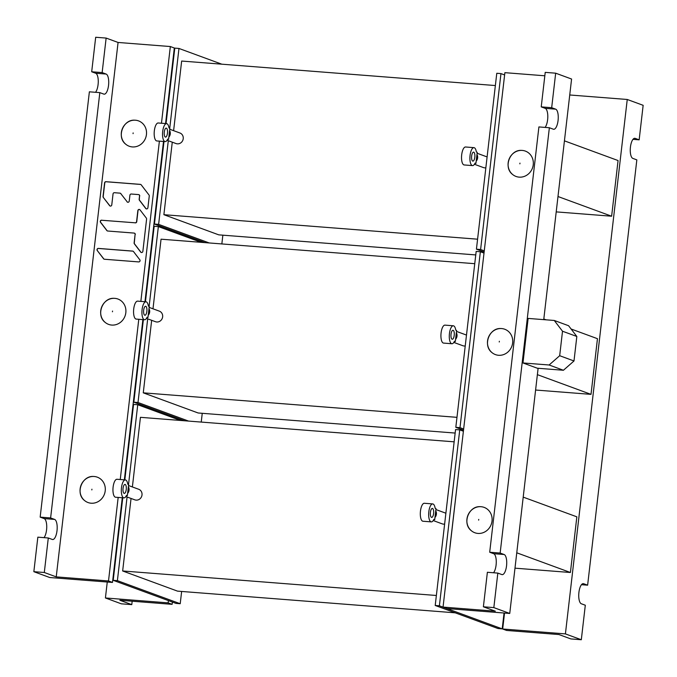 <?xml version="1.0" encoding="UTF-8"?>
<svg xmlns="http://www.w3.org/2000/svg" width="677" height="677" viewBox="0 0 677 677"><rect width="100%" height="100%" fill="white"/><g stroke="black" fill="none" stroke-linecap="round" stroke-linejoin="round"><path stroke-width="1.02" d="M493.558 572.759A10.13 3.69 -85.5 0 0 496.275 562.045A10.13 3.69 -85.5 0 0 493.677 553.701L489.699 552.237L538.909 126.929L549.36 127.741L500.151 553.058L489.699 552.237M493.838 607.607L483.386 606.795L495.31 611.179L443.046 607.091L447.015 608.555L509.747 613.455L493.838 607.607L497.832 573.097L501.809 574.553A10.13 3.69 94.5 0 0 502.182 574.638A10.13 3.69 94.5 0 0 506.599 565.337A10.13 3.69 94.5 0 0 504.128 554.514L500.151 553.058M545.087 127.411A10.13 3.69 -85.5 0 0 547.803 116.689A10.13 3.69 -85.5 0 0 545.205 108.345L541.228 106.881L545.222 72.371L555.673 73.184L551.679 107.702L541.228 106.881M483.386 606.795L487.381 572.277L497.832 573.097M549.36 127.741L553.337 129.205A10.13 3.69 94.5 0 0 553.71 129.282A10.13 3.69 94.5 0 0 558.127 119.981A10.13 3.69 94.5 0 0 555.656 109.158L551.679 107.702M543.741 319.646L571.583 79.031L555.673 73.184M544.824 75.79L504.881 72.667L443.046 607.091M509.747 613.455L538.113 368.28M519.166 177.137A13.506 12.516 -69.8 0 0 533.248 164.756A13.506 12.516 -69.8 0 0 522.255 150.421A13.506 12.516 -69.8 0 0 521.425 150.387A13.506 12.516 -69.8 0 0 508.96 159.467A13.506 12.516 -69.8 0 0 512.582 174.454A13.506 12.516 -69.8 0 0 519.166 177.137M498.551 355.281A13.506 12.516 -69.8 0 0 512.641 342.9A13.506 12.516 -69.8 0 0 501.64 328.565A13.506 12.516 -69.8 0 0 500.811 328.531A13.506 12.516 -69.8 0 0 488.345 337.603A13.506 12.516 -69.8 0 0 491.976 352.599A13.506 12.516 -69.8 0 0 498.551 355.281M477.937 533.425A13.506 12.516 -69.8 0 0 492.027 521.045A13.506 12.516 -69.8 0 0 481.034 506.709A13.506 12.516 -69.8 0 0 480.205 506.667A13.506 12.516 -69.8 0 0 467.739 515.747A13.506 12.516 -69.8 0 0 471.361 530.734A13.506 12.516 -69.8 0 0 477.937 533.425M565.413 633.9L502.681 629.001L506.658 630.456L558.931 634.544L570.863 638.927L581.315 639.74L565.413 633.9L627.249 99.477L569.738 94.983M581.315 639.74L585.309 605.221L581.331 603.766A10.13 3.69 94.5 0 1 578.86 592.942A10.13 3.69 94.5 0 1 583.278 583.642A10.13 3.69 94.5 0 1 583.65 583.726L587.628 585.182L636.837 159.874L632.86 158.41A10.13 3.69 94.5 0 1 630.389 147.586A10.13 3.69 94.5 0 1 634.806 138.286A10.13 3.69 94.5 0 1 635.178 138.37L639.156 139.834L643.15 105.316L627.249 99.477M502.681 629.001L504.534 613.049M632.978 139.352L639.156 139.834M581.45 584.7L587.628 585.182M484.258 250.854L480.611 249.517L500.963 73.598L504.61 74.944M484.123 252.013L476.43 249.187L496.783 73.277L500.963 73.598M476.43 249.187L480.611 249.517M463.652 428.998L459.996 427.661L480.357 251.742L484.004 253.08M463.517 430.157L455.816 427.331L476.168 251.412L480.357 251.742M455.816 427.331L459.996 427.661M504.043 613.007L502.207 628.874L439.39 605.797L459.742 429.887L463.39 431.224M439.39 605.797L435.209 605.475L498.027 628.544L502.207 628.874M435.209 605.475L455.562 429.556L459.742 429.887M465.234 345.947A5.628 5.213 110.2 0 1 462.806 345.71L453.827 342.41M456.349 332.652A5.628 5.213 110.2 0 1 455.579 339.329L455.316 341.555L454.462 341.242A9.004 3.283 -85.5 0 1 451.923 343.747A9.004 3.283 -85.5 0 1 451.593 343.671A9.004 3.283 -85.5 0 1 449.393 334.049A9.004 3.283 -85.5 0 1 453.328 325.781A9.004 3.283 -85.5 0 1 453.649 325.857A9.004 3.283 -85.5 0 1 455.748 330.114L456.611 330.427L455.579 339.329M454.352 341.479L455.316 341.555M453.141 330.308A4.502 1.642 94.5 0 0 452.972 330.274A4.502 1.642 94.5 0 0 451.009 334.404A4.502 1.642 94.5 0 0 452.109 339.219A4.502 1.642 94.5 0 0 452.27 339.253A4.502 1.642 94.5 0 0 454.242 335.123A4.502 1.642 94.5 0 0 453.141 330.308M453.328 325.781L444.958 325.129A9.004 3.283 94.5 0 0 441.726 329.589A9.004 3.283 94.5 0 0 441.133 338.762A9.004 3.283 94.5 0 0 443.232 343.019A9.004 3.283 94.5 0 0 443.562 343.087L451.923 343.747M485.849 167.811A5.628 5.213 110.2 0 1 483.412 167.566L474.442 164.274M476.963 154.508A5.628 5.213 110.2 0 1 476.185 161.194L475.931 163.419L475.076 163.098A9.004 3.283 -85.5 0 1 472.529 165.603A9.004 3.283 -85.5 0 1 472.207 165.526A9.004 3.283 -85.5 0 1 470.007 155.913A9.004 3.283 -85.5 0 1 473.934 147.645A9.004 3.283 -85.5 0 1 474.264 147.713A9.004 3.283 -85.5 0 1 476.363 151.97L477.217 152.283L476.185 161.194M473.934 147.645L465.573 146.994A9.004 3.283 94.5 0 0 462.332 151.453A9.004 3.283 94.5 0 0 461.748 160.627A9.004 3.283 94.5 0 0 463.838 164.875A9.004 3.283 94.5 0 0 464.168 164.951L472.529 165.603M474.966 163.343L475.931 163.419M473.748 152.173A4.502 1.642 94.5 0 0 473.587 152.13A4.502 1.642 94.5 0 0 471.624 156.269A4.502 1.642 94.5 0 0 472.715 161.075A4.502 1.642 94.5 0 0 472.884 161.109A4.502 1.642 94.5 0 0 474.848 156.979A4.502 1.642 94.5 0 0 473.748 152.173M444.62 524.091A5.628 5.213 110.2 0 1 442.191 523.854L433.221 520.554M435.734 510.796A5.628 5.213 110.2 0 1 434.964 517.473L434.71 519.699L433.847 519.386A9.004 3.283 -85.5 0 1 431.308 521.882A9.004 3.283 -85.5 0 1 430.978 521.815A9.004 3.283 -85.5 0 1 428.778 512.193A9.004 3.283 -85.5 0 1 432.713 503.925A9.004 3.283 -85.5 0 1 433.043 504.001A9.004 3.283 -85.5 0 1 435.142 508.249L435.996 508.562L434.964 517.473M433.737 519.623L434.71 519.699M432.527 508.452A4.502 1.642 94.5 0 0 432.366 508.419A4.502 1.642 94.5 0 0 430.394 512.548A4.502 1.642 94.5 0 0 431.494 517.363A4.502 1.642 94.5 0 0 431.664 517.397A4.502 1.642 94.5 0 0 433.627 513.259A4.502 1.642 94.5 0 0 432.527 508.452M432.713 503.925L424.352 503.273A9.004 3.283 94.5 0 0 421.111 507.733A9.004 3.283 94.5 0 0 420.519 516.906A9.004 3.283 94.5 0 0 422.617 521.163A9.004 3.283 94.5 0 0 422.947 521.231L431.308 521.882M169.741 128.232L178.973 48.456L221.794 64.18M222.86 235.173L221.844 243.94M209.21 242.95L158.621 224.366L168.294 140.714M178.973 48.456L174.793 48.126L166.06 123.595M205.029 242.62L154.432 224.045L163.986 141.501M158.621 224.366L154.432 224.045M149.126 306.376L158.359 226.592L201.179 242.324M202.245 413.308L201.238 422.076M188.595 421.094L138.006 402.51L147.688 318.85M158.359 226.592L154.178 226.27L145.445 301.739M184.415 420.764L133.826 402.18L143.372 319.646M138.006 402.51L133.826 402.18M181.639 591.453L180.217 603.723L117.392 580.654L127.073 496.994M128.52 484.512L137.744 404.736L180.573 420.468M180.217 603.723L176.037 603.402L113.211 580.324L122.765 497.79M124.83 479.883L133.564 404.406L137.744 404.736M117.392 580.654L113.211 580.324M168.412 600.601L168.15 602.868L172.119 604.333L119.854 600.245L131.778 604.629L132.176 601.21M172.466 63.951L172.957 63.993M131.778 604.629L121.327 603.816L105.417 597.969L168.15 602.868M105.417 597.969L107.262 582.017M172.119 604.333L172.39 602.056M97.26 250.532L103.598 258.792A1.295 1.202 -69.8 0 0 104.402 259.24L138.709 261.914A1.295 1.202 -69.8 0 0 139.809 259.79L133.479 251.531A1.295 1.202 -69.8 0 0 132.667 251.091L98.36 248.408A1.295 1.202 -69.8 0 0 97.26 250.532L103.767 258.859A1.295 1.202 -69.8 0 0 104.19 259.198M56.233 576.88L108.506 580.968L112.484 582.423L49.751 577.523L33.85 571.684L44.301 572.497L56.233 576.88L118.069 42.456L170.342 46.544L174.319 47.999L165.569 123.561M108.506 580.968L118.17 497.426M120.244 479.519L138.785 319.29M140.85 301.383L159.391 141.146M161.464 123.239L170.342 46.544M135.442 120.21A13.506 12.516 -69.8 0 0 134.613 120.176A13.506 12.516 -69.8 0 0 122.148 129.256A13.506 12.516 -69.8 0 0 125.778 144.243A13.506 12.516 -69.8 0 0 132.353 146.926A13.506 12.516 -69.8 0 0 146.444 134.545A13.506 12.516 -69.8 0 0 135.442 120.21M114.828 298.354A13.506 12.516 -69.8 0 0 114.007 298.32A13.506 12.516 -69.8 0 0 101.542 307.392A13.506 12.516 -69.8 0 0 105.163 322.387A13.506 12.516 -69.8 0 0 111.739 325.07A13.506 12.516 -69.8 0 0 125.829 312.689A13.506 12.516 -69.8 0 0 114.828 298.354M94.221 476.498A13.506 12.516 -69.8 0 0 93.392 476.456A13.506 12.516 -69.8 0 0 80.927 485.536A13.506 12.516 -69.8 0 0 84.549 500.523A13.506 12.516 -69.8 0 0 91.133 503.214A13.506 12.516 -69.8 0 0 105.214 490.833A13.506 12.516 -69.8 0 0 94.221 476.498M101.626 220.186A1.295 1.202 -69.8 0 0 100.526 222.31L106.856 230.569A1.295 1.202 -69.8 0 0 107.668 231.018L134.038 233.074A1.295 1.202 -69.8 0 1 135.095 234.454L134.122 242.899A1.295 1.202 -69.8 0 0 134.368 243.838L140.706 252.098A1.295 1.202 -69.8 0 0 142.864 251.353L146.604 219.06A1.295 1.202 -69.8 0 0 146.35 218.121L140.012 209.862A1.295 1.202 -69.8 0 0 137.854 210.606L136.576 221.624A1.295 1.202 -69.8 0 1 135.231 222.809L101.795 220.253A1.295 1.202 -69.8 0 0 100.695 222.369L107.025 230.637A1.295 1.202 -69.8 0 0 107.457 230.975M120.734 193.58L127.242 201.907L120.734 193.58A1.295 1.202 -69.8 0 0 119.922 193.14L114.405 192.708A1.295 1.202 -69.8 0 0 113.051 193.893L111.773 204.911A1.295 1.202 -69.8 0 1 109.615 205.656L103.276 197.396L109.784 205.715A1.295 1.202 -69.8 0 0 110.207 206.062M127.073 201.839A1.295 1.202 -69.8 0 0 129.231 201.094L129.916 195.213A1.295 1.202 -69.8 0 1 131.262 194.02L138.489 194.587A1.295 1.202 -69.8 0 1 139.547 195.966L139.166 199.283A1.295 1.202 -69.8 0 0 139.411 200.214L145.75 208.482A1.295 1.202 -69.8 0 0 147.908 207.729L149.27 195.966A1.295 1.202 -69.8 0 0 149.025 195.035L141.197 184.821A1.295 1.202 -69.8 0 0 140.384 184.381L105.95 181.69A1.295 1.202 -69.8 0 0 104.596 182.883L103.031 196.457A1.295 1.202 -69.8 0 0 103.276 197.396M95.55 92.3A10.13 3.69 -85.5 0 0 98.267 81.587A10.13 3.69 -85.5 0 0 95.669 73.234L91.691 71.779L95.685 37.26L106.137 38.073L118.069 42.456M112.484 582.423L122.275 497.747M124.348 479.841L142.889 319.612M144.963 301.697L163.504 141.468M44.022 537.648A10.13 3.69 -85.5 0 0 46.738 526.934A10.13 3.69 -85.5 0 0 44.14 518.59L40.163 517.126L89.372 91.818L99.824 92.631L50.614 517.947L54.592 519.403A10.13 3.69 94.5 0 1 57.063 530.226A10.13 3.69 94.5 0 1 52.645 539.527A10.13 3.69 94.5 0 1 52.273 539.442L48.295 537.987L44.301 572.497M33.85 571.684L37.844 537.166L48.295 537.987M91.691 71.779L102.142 72.591L106.137 38.073M99.824 92.631L103.801 94.095A10.13 3.69 94.5 0 0 104.173 94.171A10.13 3.69 94.5 0 0 108.599 84.87A10.13 3.69 94.5 0 0 106.12 74.055L102.142 72.591M40.163 517.126L50.614 517.947M128.528 485.536L138.717 489.276A5.628 5.213 -69.8 0 1 136.128 500.125A5.628 5.213 110.2 0 1 134.833 499.846L125.863 496.554M127.352 495.691L126.489 495.378A9.004 3.283 -85.5 0 1 123.95 497.883A9.004 3.283 -85.5 0 1 123.62 497.807A9.004 3.283 -85.5 0 1 121.428 488.185A9.004 3.283 -85.5 0 1 125.355 479.917A9.004 3.283 -85.5 0 1 125.685 479.993A9.004 3.283 -85.5 0 1 127.784 484.25L128.638 484.563L128.385 486.788A5.628 5.213 110.2 0 1 127.606 493.465L127.352 495.691L126.379 495.615M125.355 479.917L116.994 479.265A9.004 3.283 94.5 0 0 113.753 483.725A9.004 3.283 94.5 0 0 113.161 492.898A9.004 3.283 94.5 0 0 115.259 497.155A9.004 3.283 94.5 0 0 115.589 497.231L123.95 497.883M127.606 493.465L128.385 486.788M125.169 484.444A4.502 1.642 94.5 0 0 125.008 484.41A4.502 1.642 94.5 0 0 123.036 488.54A4.502 1.642 94.5 0 0 124.136 493.355A4.502 1.642 94.5 0 0 124.306 493.389A4.502 1.642 94.5 0 0 126.269 489.259A4.502 1.642 94.5 0 0 125.169 484.444M167.084 140.266L176.054 143.566A5.628 5.213 110.2 0 0 177.357 143.846A5.628 5.213 -69.8 0 0 179.938 132.997L169.749 129.248M169.605 130.5A5.628 5.213 110.2 0 1 168.827 137.186L168.573 139.411L167.718 139.098A9.004 3.283 -85.5 0 1 165.18 141.595A9.004 3.283 -85.5 0 1 164.85 141.527A9.004 3.283 -85.5 0 1 162.649 131.905A9.004 3.283 -85.5 0 1 166.576 123.637A9.004 3.283 -85.5 0 1 166.906 123.713A9.004 3.283 -85.5 0 1 169.005 127.961L169.859 128.275L168.827 137.186M166.39 128.165A4.502 1.642 94.5 0 0 166.229 128.131A4.502 1.642 94.5 0 0 164.266 132.26A4.502 1.642 94.5 0 0 165.366 137.067A4.502 1.642 94.5 0 0 165.526 137.109A4.502 1.642 94.5 0 0 167.49 132.971A4.502 1.642 94.5 0 0 166.39 128.165M168.573 139.411L167.608 139.335M166.576 123.637L158.215 122.986A9.004 3.283 94.5 0 0 154.982 127.445A9.004 3.283 94.5 0 0 154.39 136.619A9.004 3.283 94.5 0 0 156.48 140.875A9.004 3.283 94.5 0 0 156.81 140.943L165.18 141.595M146.469 318.41L155.448 321.702A5.628 5.213 110.2 0 0 156.742 321.99A5.628 5.213 -69.8 0 0 159.323 311.132L149.135 307.392M148.991 308.644A5.628 5.213 110.2 0 1 148.221 315.33L147.958 317.555L147.104 317.242A9.004 3.283 -85.5 0 1 144.565 319.739A9.004 3.283 -85.5 0 1 144.235 319.662A9.004 3.283 -85.5 0 1 142.035 310.049A9.004 3.283 -85.5 0 1 145.97 301.781A9.004 3.283 -85.5 0 1 146.3 301.849A9.004 3.283 -85.5 0 1 148.39 306.106L149.253 306.419L148.221 315.33M145.783 306.309A4.502 1.642 94.5 0 0 145.614 306.266A4.502 1.642 94.5 0 0 143.651 310.404A4.502 1.642 94.5 0 0 144.751 315.211A4.502 1.642 94.5 0 0 144.912 315.245A4.502 1.642 94.5 0 0 146.884 311.115A4.502 1.642 94.5 0 0 145.783 306.309M147.958 317.555L146.994 317.479M145.97 301.781L137.6 301.13A9.004 3.283 94.5 0 0 134.368 305.589A9.004 3.283 94.5 0 0 133.775 314.763A9.004 3.283 94.5 0 0 135.874 319.011A9.004 3.283 94.5 0 0 136.204 319.087L144.565 319.739M497.663 135.045L491.223 190.711M564.423 140.841L618.067 160.551L611.627 216.217L556.206 211.884M557.983 196.516L611.627 216.217M477.048 313.189L470.608 368.855M537.377 374.652L591.013 394.361L535.592 390.028M543.817 318.985L546.102 319.823M571.1 329.005L597.461 338.686L591.013 394.361M449.926 546.991L456.433 491.324M516.763 552.796L570.406 572.497L514.985 568.172M523.203 497.13L576.846 516.83L570.406 572.497M167.718 109.276L167.227 109.234M160.787 164.909L161.27 164.943M159.425 180.894L158.943 180.861M147.104 287.412L146.621 287.378M140.181 343.044L140.664 343.087M138.819 359.038L138.328 359.005M126.489 465.556L126.007 465.522M119.567 521.188L120.049 521.231M118.204 537.183L117.722 537.14M563.425 370.26L537.293 368.212L522.974 362.957L528.128 318.418L554.268 320.466L562.511 331.222L559.684 355.713L549.115 364.996L563.425 370.26L573.994 360.968L576.829 336.477L568.578 325.722L554.268 320.466M522.974 362.957L549.115 364.996M559.684 355.713L573.994 360.968M576.829 336.477L562.511 331.222M172.271 142.17L163.885 214.694L477.581 239.193M495.361 85.547L181.656 61.048L173.608 130.669M475.762 254.924L218.756 234.851L163.885 214.694M474.755 263.692L161.05 239.193L152.994 308.805M151.665 320.314L143.27 392.838L456.975 417.337M455.156 433.06L198.141 412.987L143.27 392.838M454.14 441.827L140.435 417.328L132.379 486.949M131.05 498.458L122.655 570.973L436.36 595.481M455.206 612.82L177.526 591.131L122.655 570.973M133.047 251.192A1.295 1.202 -69.8 0 0 132.836 251.15L98.529 248.476A1.295 1.202 -69.8 0 0 97.429 250.6M135.231 222.809L101.795 220.253M135.4 222.877A1.295 1.202 -69.8 0 0 136.746 221.684L136.576 221.624M139.589 209.523A1.295 1.202 -69.8 0 0 138.023 210.674L136.746 221.684M135.095 234.454L134.291 242.958A1.295 1.202 -69.8 0 0 134.537 243.898L140.875 252.157A1.295 1.202 -69.8 0 0 141.298 252.504M135.265 234.513A1.295 1.202 -69.8 0 0 134.511 233.201L134.342 233.142M140.765 184.482A1.295 1.202 -69.8 0 0 140.554 184.44L106.12 181.749A1.295 1.202 -69.8 0 0 104.766 182.942L103.2 196.525A1.295 1.202 -69.8 0 0 103.446 197.456M139.547 195.966L139.335 199.343A1.295 1.202 -69.8 0 0 139.58 200.282L145.919 208.541A1.295 1.202 -69.8 0 0 146.342 208.88M139.716 196.025A1.295 1.202 -69.8 0 0 138.963 194.714L138.793 194.654M127.242 201.907A1.295 1.202 -69.8 0 0 127.665 202.245M120.904 193.639A1.295 1.202 -69.8 0 0 120.396 193.267L120.227 193.199M493.677 553.701L504.128 554.514M545.205 108.345L555.656 109.158M519.953 163.123L519.868 163.851L519.953 163.123M499.347 341.267L499.262 341.995L499.347 341.267M478.732 519.411L478.647 520.131L478.732 519.411M635.178 138.37L634.434 138.311M583.65 583.726L582.905 583.667M95.669 73.234L106.12 74.055M44.14 518.59L54.592 519.403M133.064 133.64L133.141 132.912L133.064 133.64M112.45 311.784L112.534 311.056L112.45 311.784M91.835 489.92L91.92 489.2L91.835 489.92M521.425 150.387C509.756 149.6 503.18 167.498 512.582 174.454M500.811 328.531C489.141 327.744 482.566 345.634 491.976 352.599M480.205 506.667C468.526 505.888 461.959 523.778 471.361 530.734M456.493 331.4L466.495 335.073M477.107 153.256L487.101 156.929M435.886 509.544L445.881 513.208M134.613 120.176C122.943 119.397 116.368 137.287 125.778 144.243M114.007 298.32C102.329 297.533 95.762 315.423 105.163 322.387M93.392 476.456C81.722 475.677 75.147 493.567 84.549 500.523"/></g></svg>
